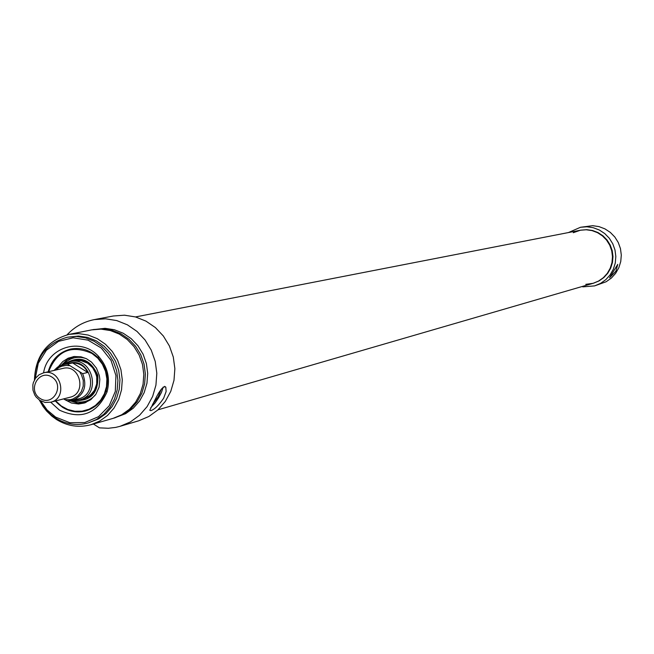 <?xml version="1.0" encoding="UTF-8"?>
<svg xmlns="http://www.w3.org/2000/svg" width="654" height="654" viewBox="0 0 654 654"><rect width="100%" height="100%" fill="white"/><g stroke="black" fill="none" stroke-linecap="round" stroke-linejoin="round"><path stroke-width="0.98" d="M615.888 271.214L609.569 277.778L617.736 264.38L615.888 271.214M568.432 232.562L580.499 227.273L586.916 226.783L593.292 227.715L599.342 230.02L604.77 233.584L609.324 238.26L612.782 243.811L614.989 249.983L615.831 256.474L615.275 262.998L613.346 269.227L610.133 274.876L605.8 279.675L600.536 283.403L594.6 285.888L582.845 286.869L582.215 286.485M585.771 284.343L593.153 283.305L598.549 281.073L603.34 277.705L607.296 273.356L610.215 268.23L611.981 262.581L612.487 256.662L611.727 250.768L609.724 245.168L606.577 240.124L602.44 235.898L597.503 232.661L592.001 230.592L586.205 229.767L580.384 230.233L573.256 232.71M580.597 230.192L586.72 229.668L592.508 230.486L598.001 232.562L602.931 235.792L607.067 240.018L610.215 245.054L612.218 250.646L612.978 256.54L612.471 262.45L610.705 268.099L607.787 273.217L603.838 277.558L599.048 280.926L593.448 283.215M594.6 285.888L606.144 281.751L611.359 278.056L615.659 273.298L618.839 267.707L620.752 261.543L621.3 255.085L620.466 248.651L618.283 242.544L614.858 237.05L610.346 232.423L604.966 228.884L598.974 226.603L592.655 225.687L580.499 227.273M39.878 400.42L45.118 402.439L50.636 402.21C68.261 398.499 60.945 368.12 43.565 372.837L39.134 374.734L35.602 378.102L33.37 382.557L32.831 385.034L32.978 390.144L34.727 394.951L36.15 397.068L39.878 400.42M40.147 398.507C27.018 390.34 38.848 368.668 51.895 377.047C65.073 385.231 53.162 406.919 40.147 398.507M63.585 398.891L67.501 401.033L72.161 400.526C84.006 395.417 87.505 386.465 82.649 373.655L67.46 364.09L72.61 362.929C79.821 363.174 84.865 366.346 87.734 372.453L82.649 373.655M67.493 401.033L78.243 398.94C99.727 394.354 90.832 357.419 69.618 363.101L59.686 365.831L54.037 370.442L57.585 367.09L63.487 364.482L64.967 362.905L63.487 364.474L67.46 364.09M87.734 372.453L72.61 362.929M72.782 400.362L79.306 399.937C102.171 395.032 92.713 355.702 70.117 361.727L64.059 364.352M593.66 283.157L598.549 281.073L603.34 277.705L607.296 273.356L610.215 268.23L611.981 262.581L612.487 256.662L611.727 250.768L609.724 245.168L606.577 240.124L602.44 235.898L597.503 232.661L592.001 230.592L586.205 229.767L580.899 230.134M79.951 400.183L79.109 399.856M73.526 400.436C90.604 401.695 98.689 393.299 97.781 375.241C90.326 358.768 79.289 355.008 64.681 363.943M64.787 399.635L71.36 402.987L78.537 404.008L84.227 403.06L90.816 399.668L95.95 394.166L99.073 387.152L99.841 379.377L99.302 375.478L96.457 368.153L91.544 362.136L86.434 358.694L80.99 356.822L74.188 356.536L68.188 358.163L62.768 361.58L58.517 366.477M48.208 371.774C51.552 359.61 59.064 352.032 70.763 349.032C59.105 352.056 51.625 359.635 48.298 371.75M55.377 400.992L62.563 407.254C69.904 411.734 77.63 412.952 85.739 410.916L85.658 410.941C77.548 412.976 69.823 411.758 62.482 407.279L55.296 401.016M67.035 334.84C74.581 326.787 83.687 321.711 94.356 319.602L105.58 318.809L116.78 320.583L127.432 324.85L137.013 331.423L145.082 339.99L151.254 350.152L155.227 361.417L156.813 373.254L155.938 385.108L152.652 396.406L147.101 406.616L139.564 415.257L130.399 421.936L120.042 426.326L115.725 427.389L108.368 428.272L99.473 427.863L93.399 424.021M92.435 329.739L105.081 328.333L114.393 329.739L123.246 333.246L131.225 338.666L137.945 345.762L143.087 354.19L146.39 363.542L147.698 373.369L146.962 383.211L144.199 392.58L139.564 401.041L133.269 408.194L125.617 413.68L113.853 418.151M120.042 426.326L138.664 420.816L148.859 416.492L157.876 409.935L165.298 401.442L170.759 391.403L173.997 380.301L174.863 368.66L173.302 357.035L169.402 345.966L163.337 335.993L155.399 327.58L145.973 321.13L135.501 316.937L124.481 315.195L113.436 315.98L94.356 319.602M93.318 329.551L102.662 328.815L111.989 330.229L120.867 333.736L128.863 339.181L135.599 346.285L140.741 354.73L144.052 364.106L145.368 373.957L144.624 383.816L141.869 393.218L137.217 401.695L130.906 408.856L123.246 414.358L114.589 417.947M34.441 379.958C35.447 355.751 47.014 340.554 69.144 334.366L91.683 329.878L101.035 329.134L110.379 330.556L119.273 334.071L127.277 339.516L134.021 346.636L139.179 355.097L142.49 364.482L143.806 374.35L143.071 384.225L140.299 393.634L135.648 402.128L129.328 409.298L121.652 414.816L112.987 418.405L90.898 424.732C78.864 427.912 67.395 426.171 56.489 419.508L51.977 416.238L46.598 411.047L43.107 406.592L39.305 400.035M69.144 334.366L78.676 333.614L88.2 335.061L97.258 338.649L105.417 344.217L112.3 351.492L117.548 360.125L120.933 369.706L122.282 379.786L121.53 389.866L118.717 399.463L113.976 408.137L107.542 415.454L99.719 421.07L90.898 424.732M67.395 337.211L78.57 336.05L87.603 337.415L96.203 340.808L103.953 346.08L110.477 352.972L115.472 361.163L118.676 370.254L119.952 379.811L119.241 389.367L116.559 398.474L112.055 406.69L105.948 413.63L98.517 418.944L88.045 422.999L96.44 419.533L103.88 414.203L110.003 407.262L114.515 399.03L117.197 389.907L117.916 380.326L116.633 370.744L113.42 361.637L108.417 353.438L101.877 346.53L94.119 341.249L85.502 337.84L76.453 336.475L67.395 337.211C46.712 342.99 35.757 357.182 34.531 379.786M154.532 400.804C159.65 390.176 163.41 385.623 165.805 387.127L166.116 391.55L163.639 398.245C158.799 405.308 154.524 409.445 150.821 410.655L149.791 410.254L154.532 400.804M39.461 400.15L46.311 410.238L51.306 415.012L55.484 418.02C65.801 424.323 76.657 425.983 88.045 422.999M35.251 378.609L38.275 363.232L46.418 350.209L58.582 341.323L73.117 337.799L88.037 340.137L101.296 348.034L111.041 360.428L115.938 375.6L115.292 391.452L109.21 405.799L98.541 416.663L84.758 422.558L69.774 422.705L55.623 417.097L47.137 410.001L40.638 400.877M50.701 402.194L59.44 410.132C81.071 420.031 96.931 413.982 107.011 391.991C110.526 378.527 107.657 366.6 98.394 356.201C81.055 336.818 47.456 347.143 43.589 372.829L62.956 368.406C80.066 363.771 87.252 393.626 69.896 397.272L50.636 402.21M48.282 371.758C51.609 359.643 59.097 352.065 70.755 349.032C81.161 347.176 90.309 350.103 98.206 357.82C106.692 367.352 109.324 378.29 106.103 390.634C102.58 401.098 95.762 407.867 85.658 410.941M161.219 389.285L158.252 396.684L152.521 404.409M163.263 386.964L161.448 392.433L158.652 397.665L155.202 402.782L150.698 407.769M79.902 372.298L81.448 374.783L83.254 380.358L83.205 386.203L81.317 391.648L77.793 396.046L73.052 398.915L70.387 399.668L64.86 399.684M55.631 370.074L59.024 367.45L61.95 366.158L66.144 365.423L69.349 365.651M78.112 400.199C97.119 401.948 104.812 372.224 87.783 362.643C81.48 358.964 75.177 358.768 68.866 362.054M55.713 400.91L61.272 405.971L67.795 409.494L74.899 411.268L82.151 411.17L89.124 409.208L95.386 405.505L100.569 400.273L104.354 393.831L106.504 386.563L106.896 378.903L105.507 371.325L102.416 364.278L97.814 358.196L91.977 353.446C71.482 344.494 57.029 350.569 48.625 371.676M82.829 399.022L88.625 396.594L93.26 392.237L94.969 389.482L96.915 383.219L96.743 376.565L94.47 370.303L92.615 367.548L87.75 363.191L80.851 360.575L73.608 360.943M73.338 400.42L74.188 401.213L72.21 400.51L74.188 401.213C82.453 403.338 89.524 401.262 95.386 394.983M86.622 358.784C78.562 355.899 71.343 357.272 64.967 362.905L64.566 364.016M74.899 356.463L67.427 359.438L61.517 365.046M70.199 400.902L78.022 403.183L86.034 402.414M83.475 398.85L79.306 399.937M158.015 409.813L593.153 283.305M135.517 316.937L580.384 230.233M74.581 356.495L73.068 356.7M85.797 402.504L84.227 403.06M55.361 401C63.863 410.246 73.992 413.557 85.739 410.916M74.204 360.812L81.071 360.648L87.62 363.174L92.639 367.703L95.917 373.761L96.759 377.137L96.71 384.029L94.405 390.389L90.154 395.433L84.497 398.548L81.366 399.267M98.206 357.82L98.394 356.201M106.103 390.634L107.011 391.991M165.805 387.127L164.579 386.351"/></g></svg>
